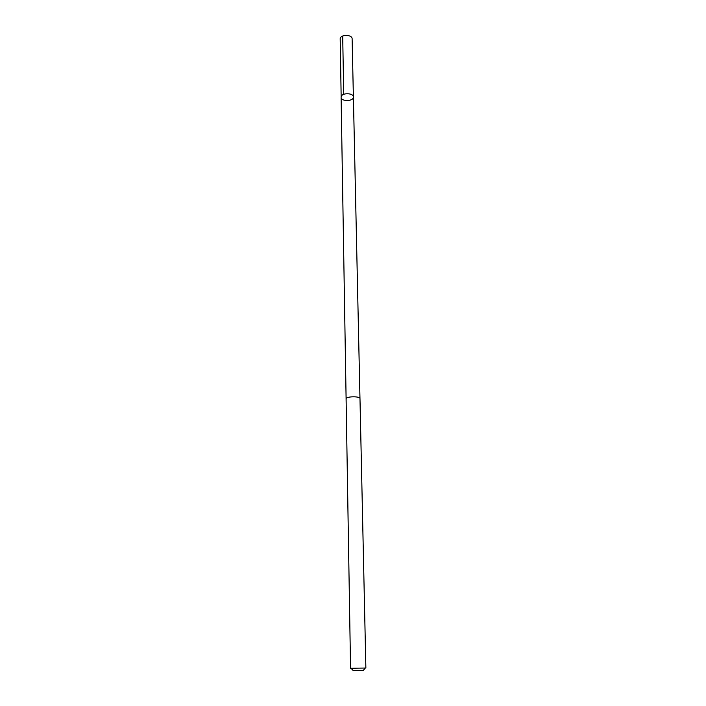 <?xml version="1.0" encoding="UTF-8"?>
<svg xmlns="http://www.w3.org/2000/svg" width="706" height="706" viewBox="0 0 706 706"><rect width="100%" height="100%" fill="white"/><g stroke="black" fill="none" stroke-linecap="round" stroke-linejoin="round"><path stroke-width="1.06" d="M341.157 96.748C341.81 92.583 353.635 92.848 353.388 97.013C353.768 101.505 340.892 101.752 341.104 97.251L341.157 96.748C341.81 92.583 353.635 92.848 353.388 97.013L352.126 38.909C352.356 34.453 340.821 34.153 340.186 38.601L341.157 96.748M365.867 667.973L359.981 398.625C360.281 396.031 345.693 396.313 346.099 398.89L350.555 668.264L365.77 668.026M363.643 670.391L353.247 670.638L363.643 670.391M343.734 94.322L342.692 36.015M359.972 398.519L353.388 97.013M346.108 398.784L341.104 97.251M363.396 670.285L365.24 668.105M353.106 670.488L351.191 668.379"/></g></svg>

